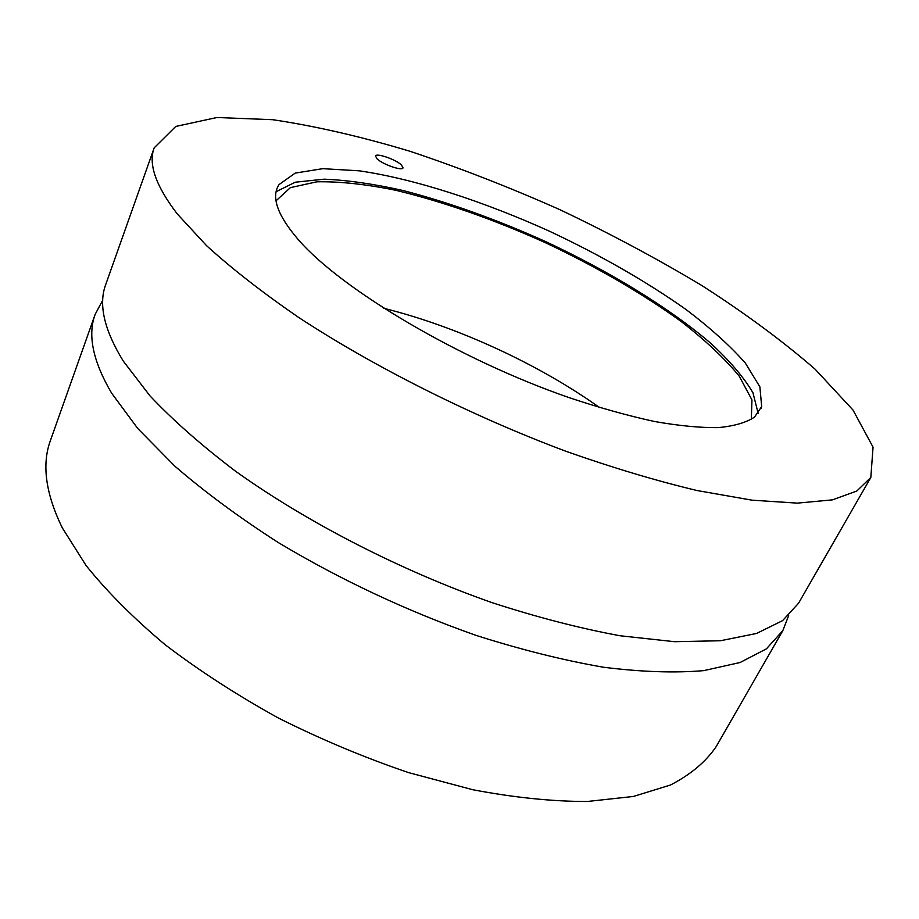 <?xml version="1.0" encoding="UTF-8"?>
<svg xmlns="http://www.w3.org/2000/svg" width="919" height="919" viewBox="0 0 919 919"><rect width="100%" height="100%" fill="white"/><g stroke="black" fill="none" stroke-linecap="round" stroke-linejoin="round"><path stroke-width="1.38" d="M401.5 165.052L403.027 167.844C402.407 171.279 382.43 164.329 376.985 158.757L375.538 156.046C376.25 152.646 395.951 159.504 401.5 165.052M298.549 239.928C277.377 215.345 270.875 196.896 279.043 184.581L295.194 173.105L322.718 168.671L359.203 170.819C414.032 178.768 482.923 201.089 549.872 231.404C600.589 255.264 645.885 281.237 685.758 309.312C710.203 327.819 730.054 345.728 745.332 363.051L759.875 386.83L761.679 406.566L754.545 417.065C746.32 422.568 734.258 426.083 718.394 427.599C700.381 427.863 679.015 425.819 654.294 421.453C627.918 415.721 599.487 407.772 568.987 397.594C459.328 359.593 341.661 289.623 298.549 239.928M154.185 147.844L105.719 284.557C98.287 304.43 104.157 329.944 123.307 361.121L150.027 395.928C173.266 420.534 201.847 445.692 235.769 471.39C307.486 522.612 400.65 570.527 491.998 602.634C537.178 617.304 579.866 628.343 620.049 635.753L674.603 641.703L720.427 640.75L756.544 633.467L782.54 620.658L798.565 603.22L870.821 477.455L873.05 447.174L853.004 410.046L815.084 369.174C782.54 340.96 744.758 313.057 701.725 285.453C656.729 258.503 609.435 233.242 559.866 209.67C509.712 187.373 459.764 167.913 410.012 151.279C361.052 136.563 315.274 126.041 272.679 119.7L216.964 117.506L175.736 126.443L154.185 147.844C148.097 163.835 155.77 185.833 177.206 213.851L206.557 245.66C231.714 268.566 262.317 292.426 298.388 317.262C374.424 367.141 471.964 416.146 566.23 451.39C612.72 467.782 656.338 480.832 697.084 490.539L751.937 500.166L797.347 503.13L832.396 499.867L856.807 491.033L870.821 477.455M383.705 308.279C456.72 326.394 538.373 363.947 599.636 407.599M276.045 200.79L290.393 187.637L316.848 181.813C339.536 181.365 365.9 184.202 395.928 190.313C443.486 201.847 493.112 219.216 544.806 242.421C596.063 266.567 641.554 292.943 681.255 321.547C705.436 340.375 724.746 358.548 739.175 376.055L751.96 399.937L751.317 419.397M758.152 413.366L752.948 392.746C743.735 377.169 729.548 360.581 710.376 342.959C668.664 307.428 609.194 271.266 545.266 241.41C496.271 219.377 448.851 202.398 402.981 190.497C373.746 183.915 347.462 180.135 324.108 179.182L295.217 182.215L276.171 191.68M788.663 615.604L782.804 630.652L766.377 648.883L740.048 662.519L703.724 670.629C674.73 673.11 641.267 671.973 603.358 667.217C563.301 660.279 520.832 649.653 475.95 635.351C406.6 610.859 340.731 579.935 278.342 542.589C239.285 517.5 204.788 492.033 174.886 466.197L137.77 428.53L111.601 393.114C92.934 361.293 87.443 335.044 95.151 314.367L102.767 300.122M95.151 314.367L50.465 440.408C41.642 464.348 45.582 493.492 62.297 527.851L86.179 565.667C107.339 591.962 133.714 618.349 165.305 644.851C199.549 670.927 237.32 695.35 278.583 718.13C321.156 739.462 364.487 757.624 408.587 772.615L472.929 789.766C514.295 797.589 552.422 801.506 587.275 801.494L633.386 796.463L670.491 785.01C690.674 774.545 705.907 761.748 716.177 746.607L782.804 630.652M279.043 184.581L277.917 186.568M761.679 406.566L760.898 408.725"/></g></svg>
